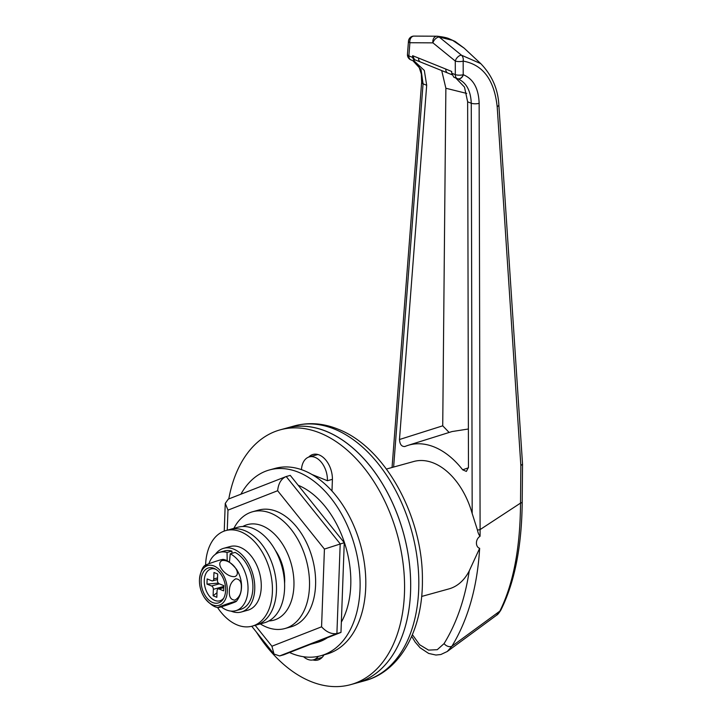 <?xml version="1.0" encoding="UTF-8"?>
<svg xmlns="http://www.w3.org/2000/svg" width="722" height="722" viewBox="0 0 722 722"><rect width="100%" height="100%" fill="white"/><g stroke="black" fill="none" stroke-linecap="round" stroke-linejoin="round"><path stroke-width="1.08" d="M268.918 620.92A49.565 31.858 -105.5 0 0 293.8 578.665A49.565 31.858 -105.5 0 0 262.248 525.797A49.565 31.858 -105.5 0 0 242.818 526.482M233.892 528.351A60.585 38.943 74.5 0 1 252.538 511.772A60.585 38.943 74.5 0 1 270.768 513.189A60.585 38.943 74.5 0 1 308.89 573.295A60.585 38.943 74.5 0 1 284.82 628.555A60.585 38.943 74.5 0 1 266.589 627.138A60.585 38.943 74.5 0 1 260.299 623.898M303.565 656.74A19.277 12.391 -105.5 0 0 307.671 659.357A19.277 12.391 -105.5 0 0 313.474 659.809A19.277 12.391 -105.5 0 0 318.276 656.361M294.459 425.899C308.709 422.108 323.212 423.191 337.977 429.139C385.259 447.108 423.092 516.844 422.406 580.091C422.93 628.997 400.683 671.153 364.89 680.702A132.18 84.961 -105.5 0 0 417.415 560.128A132.18 84.961 -105.5 0 0 334.232 428.994A132.18 84.961 -105.5 0 0 294.459 425.899L286.327 428.146A132.18 84.961 74.5 0 1 326.1 431.242A132.18 84.961 74.5 0 1 409.284 562.375A132.18 84.961 74.5 0 1 356.758 682.949L350.657 684.636A132.18 84.961 74.5 0 1 256.472 632.174M284.576 583.638A35.802 23.014 -105.5 0 0 275.398 550.435M312.057 474.534L327.4 480.726A19.277 12.391 -105.5 0 0 309.278 456.909A19.277 12.391 -105.5 0 0 301.462 469.643M327.4 480.726L332.409 479.345M386.423 469.047L413.724 461.502A66.09 42.481 74.5 0 1 433.615 463.046A66.09 42.481 74.5 0 1 472.179 513.523L471.258 103.264C470.735 90.485 466.177 82.308 457.604 78.725A5.505 5.505 0 0 1 457.315 78.626A5.505 3.781 -68 0 0 457.468 78.68A5.505 3.998 -71.5 0 0 457.631 78.743L457.631 78.743A5.505 3.998 -71.5 0 0 463.091 75.016A5.505 3.998 -71.5 0 0 463.199 74.7L463.362 74.754C473.361 78.933 478.623 88.454 479.146 103.318L480.103 529.587L520.517 503.108L520.851 465.509L497.196 106.838C494.308 79.907 482.964 64.664 463.163 61.108L463.199 74.7A5.505 1.652 -0.1 0 1 463.091 74.736A5.505 1.652 -0.1 0 1 455.311 74.646L455.284 61.054L432.938 42.86L409.897 42.733L408.887 55.901L412.506 57.363L412.632 55.711L418.552 58.058A5.505 3.781 112 0 0 420.565 62.038L447.766 73.021A5.505 3.781 112 0 1 445.763 69.041L451.692 71.487L451.692 73.184L455.311 74.646A5.505 3.781 -68 0 0 457.315 78.626L453.822 77.218L451.692 73.184M472.179 513.523L477.441 530.02C477.964 532.728 478.839 534.803 480.076 536.229C474.95 539.569 475.608 547.222 479.652 548.296L469.255 570.876A66.09 42.481 74.5 0 1 448.94 588.899L421.639 596.453M479.146 103.318A5.505 1.652 -0.1 0 1 479.047 103.354A5.505 1.652 -0.1 0 1 471.258 103.264L467.639 101.802L468.461 467.369L466.376 471.412L462.676 469.823A83.192 53.473 -105.5 0 0 408.047 445.348A83.192 53.473 -105.5 0 0 404.916 446.503L404.708 446.575M404.916 446.503C401.649 446.738 399.835 444.409 399.474 439.517L426.684 85.268L423.065 83.806A5.505 2.067 -175.6 0 1 421.639 82.254L392.046 467.495M412.406 634.683L419.644 644.746L428.525 650.107L437.252 649.701L444.084 643.582C456.539 623.321 464.923 599.079 469.255 570.876M479.652 548.296C477.332 586.86 468.091 619.494 451.927 646.217L447.279 651.488L496.583 615.225L499.868 611.101C513.369 583.954 520.246 547.953 520.517 503.108A5.505 1.597 0.5 0 0 522.205 501.971L522.538 464.183L520.851 465.509M477.441 530.02A5.505 1.652 -0.1 0 0 479.995 529.614A5.505 1.652 -0.1 0 0 480.103 529.587L480.076 536.229M444.084 643.582A5.505 3.619 31.7 0 0 451.927 646.217L499.868 611.101A5.505 4.197 27.3 0 0 500.978 609.873A5.505 4.197 27.3 0 0 500.978 609.864C499.119 612.942 497.657 614.72 496.583 615.225M467.639 101.802L464.49 87.091L455.79 78.012M412.506 57.363L414.527 61.343L424.319 70.431L426.684 85.268M412.849 60.675L421.034 69.556L423.065 83.806L393.625 467.053M461.475 55.197L480.771 63.635L464.147 48.139L452.622 40.351L439.229 37.066L461.475 55.197A5.505 3.15 128.7 0 0 455.284 61.054A5.505 1.652 179.9 0 0 463.064 61.144A5.505 1.652 179.9 0 0 463.163 61.108A5.505 3.935 92.8 0 0 461.475 55.197M414.175 36.1A5.505 4.142 90.9 0 0 414.049 36.1A5.505 4.142 90.9 0 0 409.897 42.733A5.505 2.067 -175.6 0 1 408.471 41.181L407.461 54.358A5.505 2.067 -175.6 0 0 408.887 55.901A5.505 3.781 112 0 0 410.89 59.881L414.527 61.343M441.711 70.576L445.871 88.246L442.73 425.818L449.075 432.406M420.565 62.038L414.545 59.664L412.632 55.711M408.047 445.348L452.017 431.557L468.37 429.003M462.676 469.823L468.452 467.784M439.22 37.048A5.505 3.096 129.7 0 0 438.227 37.183A5.505 3.096 129.7 0 0 432.92 42.851A5.505 4.161 -90.6 0 1 436.927 36.217L414.049 36.1A5.505 5.505 0 0 0 408.471 41.181M439.229 37.066A5.505 3.908 -85.8 0 0 437.388 36.235A5.505 5.505 0 0 0 436.927 36.217A5.505 4.161 -90.6 0 1 437.162 36.226A5.505 3.908 -85.8 0 1 437.388 36.235C442.866 36.867 446.728 37.679 448.967 38.663L455.122 41.452L464.138 48.13M497.196 106.838L498.875 105.286L522.538 464.183M252.538 511.772L258.638 510.084A60.585 38.943 74.5 0 1 276.869 511.501A60.585 38.943 74.5 0 1 314.991 571.607A60.585 38.943 74.5 0 1 290.912 626.867L284.82 628.555M324.422 549.072L277.627 490.725C278.412 483.37 281.264 478.632 286.201 476.52L290.262 475.392L344.259 542.709L340.974 632.418L283.683 654.809L279.622 655.937L274.026 654.06L271.923 646.226L321.57 626.813L324.422 549.072L344.259 542.709M277.627 490.725L227.981 510.138L225.255 503.396L228.296 499.119L286.201 476.52L340.197 543.837L336.903 633.546L340.974 632.418M298.168 485.256A82.615 53.103 74.5 0 1 344.981 544.28A82.615 53.103 74.5 0 1 341.353 622.093M327.373 637.734A82.615 53.103 74.5 0 1 317.12 642.481L310.686 644.259M279.622 655.937L336.903 633.546C331.542 634.331 326.434 632.084 321.57 626.813M228.793 498.92A132.18 84.961 74.5 0 1 280.226 429.834L286.327 428.146A132.18 84.961 74.5 0 1 410.565 591.489A132.18 84.961 74.5 0 1 356.758 682.949L364.89 680.702M280.226 429.834A132.18 84.961 74.5 0 1 404.464 593.177A132.18 84.961 74.5 0 1 350.657 684.636M314.846 455.365A20.649 13.276 74.5 0 1 316.182 454.192M320.794 658.599A20.649 13.276 74.5 0 1 319.043 658.265M323.988 654.863A20.649 13.276 74.5 0 1 317.906 660.016A20.649 13.276 74.5 0 1 312.906 659.944M308.718 457.089A20.649 13.276 74.5 0 1 312.978 454.454A20.649 13.276 74.5 0 1 332.391 479.977L331.985 491.014M240.913 494.182A96.378 61.948 74.5 0 1 269.432 469.959A96.378 61.948 74.5 0 1 298.43 472.215A96.378 61.948 74.5 0 1 359.087 567.835A96.378 61.948 74.5 0 1 320.785 655.756A96.378 61.948 74.5 0 1 291.787 653.491A96.378 61.948 74.5 0 1 289.531 652.526M269.432 469.959L275.127 468.388A96.378 61.948 74.5 0 1 304.124 470.645A96.378 61.948 74.5 0 1 364.781 566.265A96.378 61.948 74.5 0 1 326.479 654.177L320.785 655.756M205.599 565.082A49.565 31.858 74.5 0 1 225.787 530.589L229.849 529.47A49.565 31.858 74.5 0 1 267.871 553.81A49.565 31.858 74.5 0 1 256.265 625.017L264.396 622.77A49.565 31.858 74.5 0 0 276.003 551.563A49.565 31.858 74.5 0 0 237.98 527.222L229.849 529.47A49.565 31.858 74.5 0 1 267.871 553.81A49.565 31.858 74.5 0 1 256.265 625.017L252.195 626.145A49.565 31.858 74.5 0 1 217.475 607.401M225.787 530.589A49.565 31.858 74.5 0 1 263.81 554.938A49.565 31.858 74.5 0 1 252.195 626.145M225.616 590.388A18.176 11.678 -105.5 0 0 214.858 568.746A18.176 11.678 -105.5 0 0 201.131 580.506A18.176 11.678 -105.5 0 0 209.236 600.388A18.176 11.678 -105.5 0 0 223.224 599.016A18.176 11.678 -105.5 0 0 225.616 590.388M215.824 569.288A16.525 10.622 -105.5 0 0 204.281 580.398A16.525 10.622 -105.5 0 0 211.212 598.087A16.525 10.622 -105.5 0 0 223.775 598.051M234.063 601.751C241.338 599.838 229.334 604.531 220.445 607.076C213.116 609.016 225.21 604.296 234.063 601.751L236.365 601.345C239.478 597.464 241.184 592.952 241.482 587.816A20.649 13.276 -105.5 0 0 241.518 587.13A20.649 13.276 -105.5 0 0 236.274 568.981C231.121 562.826 226.636 559.631 222.818 559.397L220.562 559.875C211.699 562.411 199.615 567.14 206.907 565.209M220.445 607.076L218.161 607.563C214.244 607.274 209.759 604.079 204.705 597.978A20.649 13.276 -105.5 0 0 219.1 605.289A20.649 13.276 -105.5 0 0 227.286 591.065A20.649 13.276 -105.5 0 0 214.335 566.129A20.649 13.276 -105.5 0 0 199.498 579.152A20.649 13.276 -105.5 0 0 199.462 579.829A20.649 13.276 -105.5 0 0 204.705 597.978M241.31 587.816C241.22 593.52 239.099 597.635 234.948 600.144C230.878 599.919 229.009 596.913 229.343 591.128C229.434 585.416 231.554 581.309 235.715 578.791C239.785 579.035 241.644 582.04 241.31 587.816M223.775 587.663L219.019 588.971L223.658 590.849L223.847 585.668L219.208 583.791A2.753 1.769 -105.5 0 1 217.448 580.452L217.683 573.981L213.974 572.483L213.739 578.963L217.548 577.907M234.993 576.544C226.157 577.835 214.831 563.72 222.123 560.525C230.941 559.189 242.33 573.394 234.993 576.544M219.019 588.971A2.753 1.769 -105.5 0 0 218.188 588.908A2.753 1.769 -105.5 0 0 217.069 590.813L216.835 597.293L213.125 595.794L213.36 589.314A2.753 1.769 -105.5 0 0 211.6 585.975L219.326 583.845M218.315 583.096L206.961 584.107L211.6 585.975M206.961 584.107L207.151 578.927L211.79 580.795A2.753 1.769 -105.5 0 0 212.62 580.867A2.753 1.769 -105.5 0 0 213.739 578.963M223.784 587.347L218.188 588.908M216.997 592.726L213.125 595.794M229.443 562.212L230.246 553.765A30.288 19.467 74.5 0 1 247.836 584.242A30.288 19.467 74.5 0 1 235.679 610.713A30.288 19.467 74.5 0 1 221.257 606.85M208.884 563.765A30.288 19.467 74.5 0 1 219.533 552.321A30.288 19.467 74.5 0 1 227.042 552.465L227.204 560.949M230.246 553.765L235.128 552.411A30.288 19.467 74.5 0 1 252.718 582.889A30.288 19.467 74.5 0 1 240.552 609.359L235.679 610.713M219.533 552.321L224.416 550.967A30.288 19.467 74.5 0 1 231.924 551.121L227.042 552.465M231.97 553.287L231.924 551.121M215.346 554.361A33.041 21.245 74.5 0 1 223.685 548.314A33.041 21.245 74.5 0 1 233.621 549.09A33.041 21.245 74.5 0 1 254.424 581.869A33.041 21.245 74.5 0 1 241.292 612.012A33.041 21.245 74.5 0 1 231.347 611.245A33.041 21.245 74.5 0 1 231.031 611.11M223.685 548.314L230.183 546.518A33.041 21.245 74.5 0 1 240.128 547.294A33.041 21.245 74.5 0 1 260.931 580.073A33.041 21.245 74.5 0 1 247.79 610.216L241.292 612.012M457.631 78.743L457.739 78.779A5.505 3.998 -70.9 0 0 463.362 74.754M457.17 78.563L453.976 77.272M414.238 61.226L411.035 59.935A5.505 3.781 112 0 1 410.89 59.881A5.505 5.505 0 0 1 407.461 54.358M418.552 58.058L445.763 69.041M399.474 439.517L442.73 425.818M445.871 88.246L466.719 93.427M227.981 510.138L227.24 530.192M255.164 625.324L271.923 646.226M223.82 586.426L213.36 589.314M313.474 659.809L322.129 657.417M309.278 456.909L317.933 454.517M451.882 74.709L447.766 73.021M421.639 82.254L421.341 74.131L419.112 67.164L417.497 64.592L412.749 60.63M411.702 636.335L415.096 641.984L420.042 647.733L428.624 653.428L435.917 655.034L440.844 654.52L447.279 651.488M498.875 105.286C498.108 89.248 492.07 75.368 480.762 63.626M500.978 609.864C514.723 582.112 521.798 546.148 522.205 501.971M251.734 626.263L274.026 654.06M225.255 503.396L224.235 531.085M199.498 579.152C200.599 572.032 202.304 567.519 204.615 565.615M212.62 580.867L217.484 579.522"/></g></svg>
